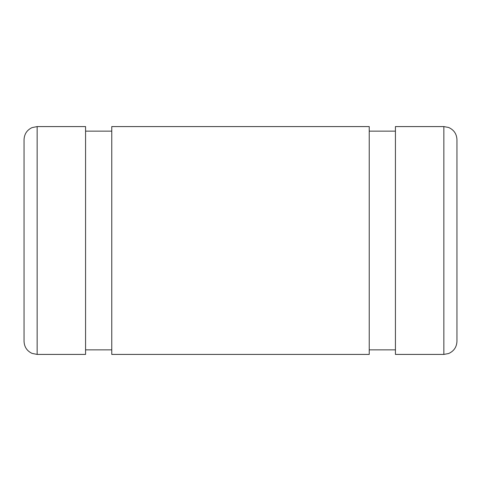 <?xml version="1.0" encoding="UTF-8"?>
<svg xmlns="http://www.w3.org/2000/svg" width="481" height="481" viewBox="0 0 481 481"><rect width="100%" height="100%" fill="white"/><g stroke="black" fill="none" stroke-linecap="round" stroke-linejoin="round"><path stroke-width="0.72" d="M37.151 126.581L32.041 127.615C26.966 130.038 24.303 134.061 24.05 139.682L24.05 341.318C24.303 346.939 26.966 350.962 32.041 353.385L37.151 354.419L85.57 354.419L85.57 126.581L37.151 126.581L37.151 354.419M456.95 139.682L456.95 341.318C456.673 347.114 453.878 351.19 448.575 353.541L443.849 354.419L443.849 126.581L448.575 127.459C453.878 129.81 456.673 133.886 456.95 139.682M456.95 167.592L456.95 313.408M443.849 126.581L395.43 126.581L395.43 354.419L443.849 354.419M369.234 126.581L369.234 354.419L111.766 354.419L111.766 126.581L369.234 126.581M369.234 349.861L395.43 349.861M369.234 131.139L395.43 131.139M85.57 349.861L111.766 349.861M85.57 131.139L111.766 131.139"/></g></svg>
